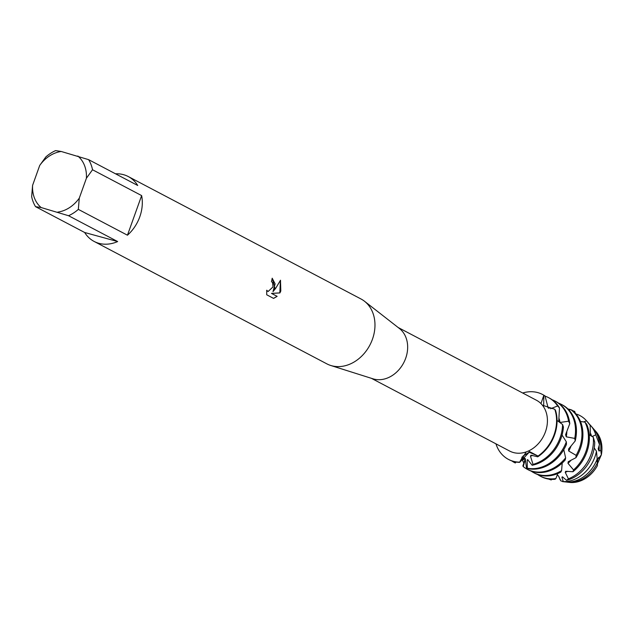 <?xml version="1.0" encoding="UTF-8"?>
<svg xmlns="http://www.w3.org/2000/svg" width="633" height="633" viewBox="0 0 633 633"><rect width="100%" height="100%" fill="white"/><g stroke="black" fill="none" stroke-linecap="round" stroke-linejoin="round"><path stroke-width="0.95" d="M597.433 465.619A29.941 24.007 117.7 0 1 569.494 482.401L567.666 482.188A30.629 24.56 117.7 0 0 597.354 462.85L597.433 465.619A29.941 24.007 117.7 0 1 568.592 482.275M115.546 173.814A36.659 29.395 117.7 0 1 128.27 176.552L360.937 298.95A36.659 29.395 117.7 0 1 364.481 301.237L399.439 328.511A28.714 23.025 117.7 0 1 405.682 358.278A28.714 23.025 117.7 0 1 372.979 378.819L330.695 365.463A36.659 29.395 117.7 0 1 326.802 363.833L94.135 241.442A36.659 29.395 117.7 0 1 84.672 232.501L35.551 206.667A36.659 29.395 117.7 0 1 31.65 196.562L32.592 185.35L39.721 165.435A31.769 25.47 117.7 0 1 61.243 151.485L55.625 150.599A36.659 29.395 117.7 0 0 45.837 156.944L39.721 165.435M526.237 451.899L528.436 451.012L538.034 456.053L529.212 452.223L519.899 462.137L526.237 451.899A28.714 23.025 117.7 0 1 509.692 451.068L371.389 378.312M508.655 459.495A36.659 29.395 -62.3 0 0 508.885 459.621A36.659 29.395 -62.3 0 0 513.664 461.504A36.659 29.395 -62.3 0 0 519.527 462.375L523.087 456.021L529.212 452.223L538.034 456.053A36.659 29.395 117.7 0 0 554.065 434.776A36.659 29.395 117.7 0 0 554.777 409.29A36.659 29.395 117.7 0 1 554.065 434.776A36.659 29.395 117.7 0 1 538.034 456.053L537.741 456.82A36.659 29.395 -62.3 0 0 554.532 435.021A36.659 29.395 -62.3 0 0 555.529 410.39L554.777 409.29L542.394 405.191A28.714 23.025 117.7 0 1 545.448 431.801A28.714 23.025 117.7 0 1 528.436 451.012M364.481 301.237A36.659 29.395 117.7 0 1 372.449 339.233A36.659 29.395 117.7 0 1 330.695 365.463M277.151 296.339L273.598 298.404L266.715 294.78L266.715 290.223L268.076 291.528L273.013 286.923L272.601 282.769L271.478 281.574A36.659 29.395 -62.3 0 0 272.198 278.204L274.857 287.896L272.997 291.639L275.687 288.332L280.49 280.213L280.799 291.022L279.913 292.929L271.573 293.403L277.056 296.315L271.478 293.38L279.818 292.905L280.443 280.316M78.334 209.373L79.275 198.161L86.404 178.245L92.521 169.755L141.634 195.589A36.659 29.395 117.7 0 1 139.782 216.842A36.659 29.395 117.7 0 1 127.455 235.207L78.334 209.373A36.659 29.395 117.7 0 1 68.538 215.718L117.659 241.553A36.659 29.395 117.7 0 1 94.135 241.442M272.198 278.227L275.126 283.869L272.997 291.639M268.028 291.512L266.691 290.373M273.527 298.365L277.056 296.315M566.575 480.312A34.586 27.733 -62.3 0 0 592.33 455.309A34.586 27.733 -62.3 0 0 594.719 442.182L593.279 437.213A35.401 28.382 117.7 0 1 591.008 454.454A35.401 28.382 117.7 0 1 568.426 478.825L566.575 480.312L562.373 476.791L561.906 477.227L563.307 481.594L562.515 481.586L565.348 481.919A31.508 25.265 -62.3 0 0 597.188 458.933L596.468 451.226A33.019 26.475 117.7 0 1 594.885 456.963A33.019 26.475 117.7 0 1 563.307 481.594L560.862 480.89L558.369 475.771L557.127 475.154M542.394 405.191L540.954 403.577L543.858 395.229L543.66 406.133L543.858 395.229L544.997 395.902A36.659 29.395 -62.3 0 0 543.019 394.731A36.659 29.395 -62.3 0 0 542.782 394.612M540.993 403.64L540.954 403.577A28.714 23.025 117.7 0 0 536.428 400.238L398.133 327.49M595.511 431.097A29.941 24.007 117.7 0 1 601.35 454.826L597.781 459.495L598.589 457.437M594.134 429.538A30.629 24.56 117.7 0 1 594.917 430.385L596.128 431.769A29.941 24.007 117.7 0 1 601.35 454.826L597.386 463.918M519.899 462.137A36.659 29.395 117.7 0 1 495.948 443.836A36.659 29.395 117.7 0 0 508.418 459.376A36.659 29.395 117.7 0 0 519.899 462.137M522.684 393.006A36.659 29.395 117.7 0 1 543.858 395.229A36.659 29.395 117.7 0 0 542.552 394.486A36.659 29.395 117.7 0 0 522.684 393.006M128.27 176.552A36.659 29.395 117.7 0 1 137.733 185.485L88.612 159.651L61.243 151.485M35.551 206.667L41.169 207.553A31.769 25.47 117.7 0 1 32.592 185.35M41.169 207.553L68.538 215.718M79.275 198.161A31.769 25.47 117.7 0 1 57.753 212.102M77.827 156.034A31.769 25.47 117.7 0 1 86.404 178.245M88.612 159.651A36.659 29.395 117.7 0 1 92.521 169.755M117.659 241.553L84.672 232.501M141.634 195.589L127.455 235.207M547.861 406.979A29.165 23.381 117.7 0 1 549.072 408.42M550.536 408.752L557.618 405.967L559.493 407.992A36.659 29.395 -62.3 0 0 549.484 398.133L548.542 397.635A36.659 29.395 117.7 0 1 557.618 405.967M545.053 396.147A36.659 29.395 117.7 0 1 548.542 397.635M522.233 457.089L522.731 456.797A29.165 23.381 117.7 0 1 522.542 456.773M562.579 424.521A36.659 29.395 117.7 0 1 560.055 437.925A36.659 29.395 117.7 0 1 533.01 464.361L532.147 465.263A36.659 29.395 -62.3 0 0 560.996 438.424A36.659 29.395 -62.3 0 0 563.425 427.053L562.579 424.521L557.064 420.439M514.724 462.683L515.302 462.976A36.659 29.395 117.7 0 1 514.407 462.525A36.659 29.395 117.7 0 1 511.741 460.887M544.997 395.902L548.154 407.953M559.493 407.992L558.781 420.454L560.015 422.464L568.576 421.222L569.779 423.651A36.659 29.395 -62.3 0 0 555.948 401.536L555.006 401.037A36.659 29.395 117.7 0 1 568.576 421.222M558.892 418.049A29.165 23.381 117.7 0 1 560.015 422.464M552.15 399.771A36.659 29.395 117.7 0 1 555.006 401.037M532.147 465.263L527.653 459.629L527.226 459.906L527.289 468.198L526.545 468.293A36.659 29.395 -62.3 0 0 526.593 468.301A36.659 29.395 -62.3 0 0 566.488 444.311L566.329 441.842L562.057 435.045M569.779 423.651L565.586 434.697L566.25 436.825L574.732 438.408L575.215 440.94A36.659 29.395 -62.3 0 0 562.413 404.93L561.471 404.44A36.659 29.395 117.7 0 1 574.732 438.408M566.851 431.326A29.165 23.381 117.7 0 1 566.25 436.825M527.336 469.322L528.278 469.821A36.659 29.395 -62.3 0 0 533.049 471.704A36.659 29.395 -62.3 0 0 565.214 459.969L565.625 457.865A36.659 29.395 117.7 0 1 532.108 471.205A36.659 29.395 117.7 0 1 527.336 469.322A36.659 29.395 117.7 0 1 523.23 466.584L522.882 465.935L525.192 458.949M565.625 457.865L563.774 449.667M558.615 403.166A36.659 29.395 117.7 0 1 561.471 404.44M575.215 440.94L568.553 449.019L568.695 451.005L576.125 455.341L575.967 457.667A36.659 29.395 -62.3 0 0 580.39 448.623A36.659 29.395 -62.3 0 0 573.087 411.165L570.792 409.614L568.964 410.01M571.093 445.917A29.165 23.381 117.7 0 1 568.695 451.005M533.793 472.724L534.743 473.223A36.659 29.395 -62.3 0 0 539.514 475.106A36.659 29.395 -62.3 0 0 560.814 472.083L561.59 470.604A36.659 29.395 117.7 0 1 538.572 474.608A36.659 29.395 117.7 0 1 533.793 472.724A36.659 29.395 117.7 0 1 531.134 471.087M561.59 470.604L562.223 463.024M570.792 409.614A36.659 29.395 117.7 0 1 579.448 448.124A36.659 29.395 117.7 0 1 576.125 455.341M540.258 476.127L541.199 476.617A36.659 29.395 -62.3 0 0 545.978 478.501A36.659 29.395 -62.3 0 0 555.006 479.284L555.869 478.572A36.659 29.395 117.7 0 1 545.037 478.01A36.659 29.395 117.7 0 1 540.258 476.127A36.659 29.395 117.7 0 1 537.599 474.489M555.869 478.572L557.823 473.524M571.931 410.366L574.717 411.418L575.326 413.302M567.943 408.958A36.659 29.395 117.7 0 1 569.621 409.353A36.659 29.395 117.7 0 1 570.626 409.654M571.101 409.812A36.659 29.395 117.7 0 1 572.208 410.231M584.971 422.14A36.659 29.395 117.7 0 1 585.905 451.527A36.659 29.395 117.7 0 1 573.545 469.923L572.92 471.735A36.659 29.395 -62.3 0 0 586.846 452.017A36.659 29.395 -62.3 0 0 586.696 424.292L584.971 422.14L580.477 421.475M548.843 479.11A35.401 28.382 117.7 0 0 551.24 479.949L551.715 479.371M583.523 421.95L586.546 420.826L587.994 422.472A34.586 27.733 -62.3 0 1 590.162 425.352L590.399 434.958A29.165 23.381 117.7 0 1 590.399 434.958L591.103 435.931M575.864 413.903A35.401 28.382 117.7 0 1 586.546 420.826L590.162 425.352M590.328 432.901A29.165 23.381 117.7 0 1 591.586 436.224M592.092 436.525L595.795 434.824L599.459 444.508A31.508 25.265 -62.3 0 0 593.382 428.636L590.739 425.613A33.019 26.475 117.7 0 1 595.795 434.824M589.323 424.134A33.019 26.475 117.7 0 1 590.739 425.613M597.188 458.933L597.164 458.434M599.459 444.508L598.177 448.908L598.992 451.028L600.764 450.261L601.35 454.826M599.111 445.687A29.165 23.381 117.7 0 1 598.992 451.028M567.666 482.188A30.629 24.56 117.7 0 1 566.527 482.022M597.354 462.85L596.832 459.867M594.917 430.385A30.629 24.56 117.7 0 1 600.764 450.261M575.967 457.667L568.244 461.694L567.983 463.316L573.545 469.923M572.92 471.735L565.712 471.276L565.237 472.345L568.426 478.825M559.39 478.16L559.216 477.076M597.781 459.495L597.346 462.802M596.468 451.226L594.229 447.966M593.279 437.213L589.26 434.768M537.741 456.82L531.016 455.19L530.454 456.132L533.01 464.361M526.545 468.293L525.311 459.344L523.23 466.584M524.915 458.45L522.502 460.318L523.997 457.619M515.302 462.976L516.172 462.05M560.585 480.004A30.629 24.56 117.7 0 1 559.881 479.616M563.117 477.282A29.165 23.381 117.7 0 1 561.906 477.227M567.722 471.269A29.165 23.381 117.7 0 1 565.237 472.345M571.132 460.112A29.165 23.381 117.7 0 1 567.983 463.316M523.958 463.174A36.659 29.395 117.7 0 1 522.502 460.318M566.329 441.842A36.659 29.395 117.7 0 1 527.289 468.198M528.136 460.064A29.165 23.381 117.7 0 1 527.226 459.906M532.717 455.428A29.165 23.381 117.7 0 1 530.454 456.132M514.961 462.818L514.407 462.525M525.279 459.226C526.569 459.004 521.679 456.433 521.861 457.327M508.885 459.621L508.418 459.376M543.019 394.731L542.552 394.486"/></g></svg>
